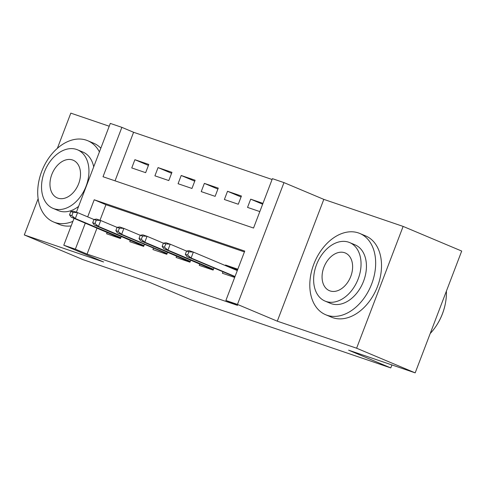 <?xml version="1.0" encoding="UTF-8"?>
<svg xmlns="http://www.w3.org/2000/svg" width="486" height="486" viewBox="0 0 486 486"><rect width="100%" height="100%" fill="white"/><g stroke="black" fill="none" stroke-linecap="round" stroke-linejoin="round"><path stroke-width="0.73" d="M76.381 212.212L110.298 123.408L121.871 127.35L103.014 176.734L253.54 228.043L272.397 178.66L283.976 182.608L237.46 304.418L225.881 300.47L244.737 251.086L94.217 199.776L87.687 216.871M323.81 199.375L277.293 321.179L356.609 348.213L415.184 372.865L461.7 251.062L403.125 226.409L323.81 199.375L283.976 182.608M109.216 126.226L70.816 113.135L57.366 148.339M272.081 179.492L133.589 132.283L121.871 127.35M356.609 348.213L403.125 226.409M38.127 198.738L24.3 234.938L103.615 261.972L63.781 245.211L74.042 218.342M415.184 372.865L348.608 350.175L390.787 367.92L191.63 300.038L149.457 282.287L82.875 259.591L24.3 234.938M222.965 271.753L222.4 273.241L234.683 277.433M199.807 263.862L199.242 265.35L213.135 270.088L213.949 267.962M176.649 255.97L176.084 257.452L189.977 262.191L190.791 260.065M153.491 248.073L152.926 249.561L166.82 254.3L167.634 252.173M130.333 240.181L129.768 241.67L143.662 246.402L144.476 244.276M148.424 165.398L134.895 159.7L148.789 164.438L145.648 172.67L131.755 167.931L134.895 159.7M171.582 173.289L158.053 167.597L171.947 172.336L168.806 180.561L154.913 175.829L158.053 167.597M194.74 181.181L181.211 175.489L195.105 180.227L191.964 188.459L178.07 183.72L181.211 175.489M217.898 189.078L204.369 183.386L218.263 188.118L215.122 196.35L201.222 191.612L204.369 183.386M241.056 196.97L227.527 191.277L241.421 196.016L238.28 204.242L224.38 199.509L227.527 191.277M133.589 132.283L115.048 180.835M262.969 203.361L250.685 199.169L247.538 207.4L259.822 211.586M97.03 228.019L87.073 254.087L237.599 305.396L225.881 300.47M244.422 251.918L105.93 204.709L99.995 220.261M107.181 232.284L106.61 233.772L120.504 238.511L121.318 236.384M225.34 265.544L225.54 265.016L237.824 269.201M390.787 367.92L391.923 364.937M277.293 321.179L237.46 304.418M87.073 254.087L75.36 249.16L63.781 245.211M85.317 223.086L75.36 249.16M105.93 204.709L94.217 199.776M262.64 204.205L250.685 199.169M236.275 269.53L225.54 265.016M117.91 236.804L117.636 237.533M70.786 211.544L69.528 214.836L71.843 215.626L73.1 212.333L70.786 211.544L73.404 211.197L77.578 212.619L75.312 218.542L120.82 237.69M73.1 212.333L77.578 212.619L93.919 219.496M71.843 215.626L75.312 218.542L71.144 217.12L120.601 238.262M69.528 214.836L71.144 217.12M99.417 151.893A44.074 30.545 -67.2 0 0 87.729 140.715A44.074 30.545 -67.2 0 0 86.344 140.187A44.074 30.545 -67.2 0 0 42.075 170.477A44.074 30.545 -67.2 0 0 53.533 221.962A44.074 30.545 -67.2 0 0 54.918 222.491A44.074 30.545 -67.2 0 0 72.888 221.367M53.533 221.962L59.395 224.429A44.074 30.545 -67.2 0 0 60.774 224.957A44.074 30.545 -67.2 0 0 71.15 225.911M78.598 206.404A31.736 21.992 112.8 0 1 59.316 210.967A31.736 21.992 112.8 0 1 58.32 210.59L52.931 208.324A31.736 21.992 -67.2 0 0 53.928 208.701A31.736 21.992 -67.2 0 0 85.803 186.891A31.736 21.992 -67.2 0 0 77.553 149.822A31.736 21.992 -67.2 0 0 76.557 149.445A31.736 21.992 -67.2 0 0 44.682 171.254A31.736 21.992 -67.2 0 0 52.931 208.324M57.949 198.167A20.448 14.173 -67.2 0 0 78.495 184.109A20.448 14.173 -67.2 0 0 73.173 160.222A20.448 14.173 -67.2 0 0 72.536 159.979A20.448 14.173 -67.2 0 0 51.99 174.031A20.448 14.173 -67.2 0 0 57.312 197.924A20.448 14.173 -67.2 0 0 57.949 198.167M77.553 149.822L82.942 152.088A31.736 21.992 112.8 0 1 93.701 166.856M100.839 148.175A44.074 30.545 -67.2 0 0 93.585 143.182L87.729 140.715M358.443 232.94A44.074 30.545 -67.2 0 0 314.175 263.23A44.074 30.545 -67.2 0 0 325.632 314.715A44.074 30.545 -67.2 0 0 327.017 315.244A44.074 30.545 -67.2 0 0 371.292 284.954A44.074 30.545 -67.2 0 0 359.828 233.468A44.074 30.545 -67.2 0 0 358.443 232.94M325.632 314.715L331.495 317.182A44.074 30.545 -67.2 0 0 332.874 317.71A44.074 30.545 -67.2 0 0 377.148 287.42A44.074 30.545 -67.2 0 0 365.685 235.935L359.828 233.468M349.653 242.575L355.041 244.841A31.736 21.992 112.8 0 1 363.291 281.91A31.736 21.992 112.8 0 1 331.416 303.72A31.736 21.992 112.8 0 1 330.419 303.343L325.031 301.071A31.736 21.992 -67.2 0 0 326.027 301.454A31.736 21.992 -67.2 0 0 357.903 279.644A31.736 21.992 -67.2 0 0 349.653 242.575A31.736 21.992 -67.2 0 0 348.656 242.198A31.736 21.992 -67.2 0 0 316.781 264.001A31.736 21.992 -67.2 0 0 325.031 301.071M330.049 290.92A20.448 14.173 -67.2 0 0 350.594 276.862A20.448 14.173 -67.2 0 0 345.273 252.975A20.448 14.173 -67.2 0 0 344.635 252.732A20.448 14.173 -67.2 0 0 324.089 266.784A20.448 14.173 -67.2 0 0 329.411 290.677A20.448 14.173 -67.2 0 0 330.049 290.92M430.207 333.53A44.074 30.545 -67.2 0 0 435.839 326.464A44.074 30.545 -67.2 0 0 445.267 304.054A44.074 30.545 -67.2 0 0 446.397 291.132M445.267 304.054L445.212 304.345A43.017 29.81 112.8 0 1 436.003 326.221L435.839 326.464M141.068 244.695L140.794 245.424M93.944 219.441L92.686 222.734L95.001 223.524L96.258 220.231L93.944 219.441L96.562 219.089L100.73 220.51L98.47 226.433L143.978 245.588M96.258 220.231L100.73 220.51L117.077 227.387M95.001 223.524L98.47 226.433L94.302 225.018L143.759 246.153M92.686 222.734L94.302 225.018M164.225 252.592L163.952 253.321M117.102 227.333L115.844 230.625L118.159 231.415L119.416 228.122L117.102 227.333L119.72 226.986L123.887 228.402L121.628 234.331L167.129 253.479M119.416 228.122L123.887 228.402L140.235 235.285M118.159 231.415L121.628 234.331L117.46 232.909L167.02 253.765M115.844 230.625L117.46 232.909M187.383 260.484L187.11 261.213M140.254 235.23L139.002 238.523L141.317 239.312L142.574 236.02L140.254 235.23L142.878 234.878L147.045 236.299L144.785 242.222L190.287 261.377M142.574 236.02L147.045 236.299L163.393 243.176M141.317 239.312L144.785 242.222L140.618 240.801L190.075 261.942M139.002 238.523L140.618 240.801M210.541 268.381L210.262 269.104M163.411 243.121L162.154 246.414L164.475 247.204L165.732 243.911L163.411 243.121L166.036 242.769L170.203 244.191L167.943 250.12L213.445 269.268M165.732 243.911L170.203 244.191L186.551 251.074M164.475 247.204L167.943 250.12L163.776 248.698L213.233 269.833M162.154 246.414L163.776 248.698M237.563 269.882L236.305 269.451L236.075 270.058M233.699 276.273L233.42 277.002M186.569 251.013L185.312 254.306L187.632 255.095L188.884 251.803L186.569 251.013L189.194 250.667L193.361 252.088L191.101 258.011L235.036 276.504M188.884 251.803L193.361 252.088L237.296 270.574M187.632 255.095L191.101 258.011L186.934 256.59L234.926 276.789M185.312 254.306L186.934 256.59"/></g></svg>
